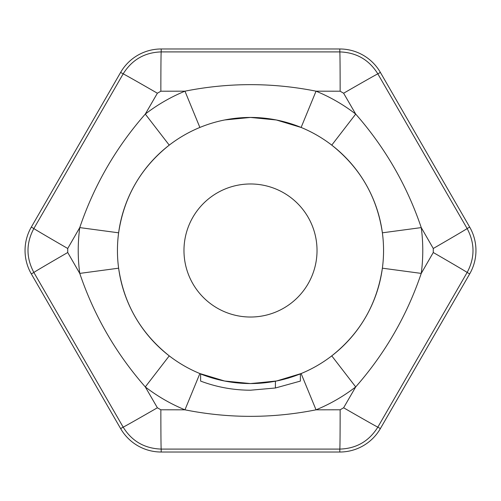 <?xml version="1.0" encoding="UTF-8"?>
<svg xmlns="http://www.w3.org/2000/svg" width="501" height="501" viewBox="0 0 501 501"><rect width="100%" height="100%" fill="white"/><g stroke="black" fill="none" stroke-linecap="round" stroke-linejoin="round"><path stroke-width="0.75" d="M275.412 387.993L300.368 381.098L300.368 373.965L288.062 378.199L275.412 381.23L250.5 383.559C233.272 383.509 216.651 380.315 200.632 373.965L200.632 381.098C216.708 387.135 233.328 390.173 250.5 390.21L275.412 387.993L275.412 381.23M251.427 383.553L276.633 380.967L301.12 373.552L316.043 409.824C272.319 418.523 228.625 418.523 184.957 409.824A172.275 172.275 0 0 1 145.296 386.922C115.894 353.405 94.05 315.567 79.753 273.402A172.275 172.275 0 0 1 79.753 227.598C94.082 185.383 115.925 147.538 145.296 114.078L169.244 145.133C140.875 167.628 123.997 196.855 118.624 232.815A133.059 133.059 0 0 0 118.624 268.185C123.916 304.001 140.794 333.228 169.244 355.867A133.059 133.059 0 0 0 199.88 373.552L224.598 381.01L250.368 383.559M118.624 268.185L79.753 273.402L67.729 252.51L67.729 248.49L79.753 227.598L118.624 232.815M161.197 452.021L339.803 452.021A46.843 46.843 0 0 0 380.372 428.599L469.675 273.922A46.843 46.843 0 0 0 469.675 227.078L380.372 72.401A46.843 46.843 0 0 0 339.803 48.979L161.197 48.979A46.843 46.843 0 0 0 120.628 72.401L31.325 227.078A46.843 46.843 0 0 0 31.325 273.922L120.628 428.599A46.843 46.843 0 0 0 161.197 452.021L161.197 449.09C144.538 448.501 131.863 441.181 123.165 427.134L33.861 272.456C26.046 257.733 26.046 243.098 33.861 228.544L123.165 73.866C132.007 59.732 144.683 52.417 161.197 51.91L339.803 51.91C356.462 52.499 369.137 59.819 377.835 73.866L467.139 228.544C474.954 243.267 474.954 257.902 467.139 272.456L377.835 427.134C368.993 441.268 356.317 448.583 339.803 449.09L161.197 449.09A39.917 0.344 -90 0 1 160.852 409.787L157.377 407.776L145.296 386.922L169.244 355.867M160.852 409.787L184.957 409.824L199.88 373.552M301.12 373.552A133.059 133.059 0 0 0 331.756 355.867L355.704 386.922A172.275 172.275 0 0 1 316.043 409.824L340.148 409.787L343.623 407.776L355.704 386.922C385.075 353.462 406.918 315.617 421.247 273.402L433.271 252.51L433.271 248.49L421.247 227.598A172.275 172.275 0 0 1 421.247 273.402L382.376 268.185A133.059 133.059 0 0 0 382.376 232.815C377.084 196.999 360.206 167.772 331.756 145.133L355.704 114.078L343.623 93.224L340.148 91.213L316.043 91.176A172.275 172.275 0 0 1 355.704 114.078C385.106 147.595 406.95 185.433 421.247 227.598L382.376 232.815M169.244 145.133A133.059 133.059 0 0 1 199.88 127.448L184.957 91.176L160.852 91.213L157.377 93.224L145.296 114.078A172.275 172.275 0 0 1 184.957 91.176C228.681 82.477 272.375 82.477 316.043 91.176L301.12 127.448L276.333 119.977L250.5 117.441L224.824 119.946M331.756 355.867C360.125 333.372 377.002 304.145 382.376 268.185M331.756 145.133A133.059 133.059 0 0 0 301.12 127.448M250.5 117.441A133.059 133.059 0 0 0 117.441 250.5A133.059 133.059 0 0 0 250.5 383.559A133.059 133.059 0 0 0 383.559 250.5A133.059 133.059 0 0 0 250.5 117.441A133.059 133.059 0 0 0 117.441 250.5A133.059 133.059 0 0 0 250.5 383.559A133.059 133.059 0 0 0 383.559 250.5A133.059 133.059 0 0 0 250.5 117.441M339.803 452.021L339.803 449.09A39.917 0.344 -90 0 0 340.148 409.787M67.729 252.51A39.917 0.344 150 0 0 33.861 272.456L31.325 273.922M157.377 407.776A39.917 0.344 150 0 1 123.165 427.134L120.628 428.599M380.372 428.599L377.835 427.134A39.917 0.344 -150 0 1 343.623 407.776M469.675 273.922L467.139 272.456A39.917 0.344 -150 0 0 433.271 252.51M469.675 227.078L467.139 228.544A39.917 0.344 150 0 1 433.271 248.49M380.372 72.401L377.835 73.866A39.917 0.344 150 0 0 343.623 93.224M340.148 91.213A39.917 0.344 -90 0 0 339.803 51.91L339.803 48.979M160.852 91.213A39.917 0.344 -90 0 1 161.197 51.91L161.197 48.979M157.377 93.224A39.917 0.344 -150 0 0 123.165 73.866L120.628 72.401M67.729 248.49A39.917 0.344 -150 0 1 33.861 228.544L31.325 227.078M250.5 183.973A66.527 66.527 0 0 0 183.973 250.5A66.527 66.527 0 0 0 250.5 317.027A66.527 66.527 0 0 0 317.027 250.5A66.527 66.527 0 0 0 250.5 183.973"/></g></svg>
